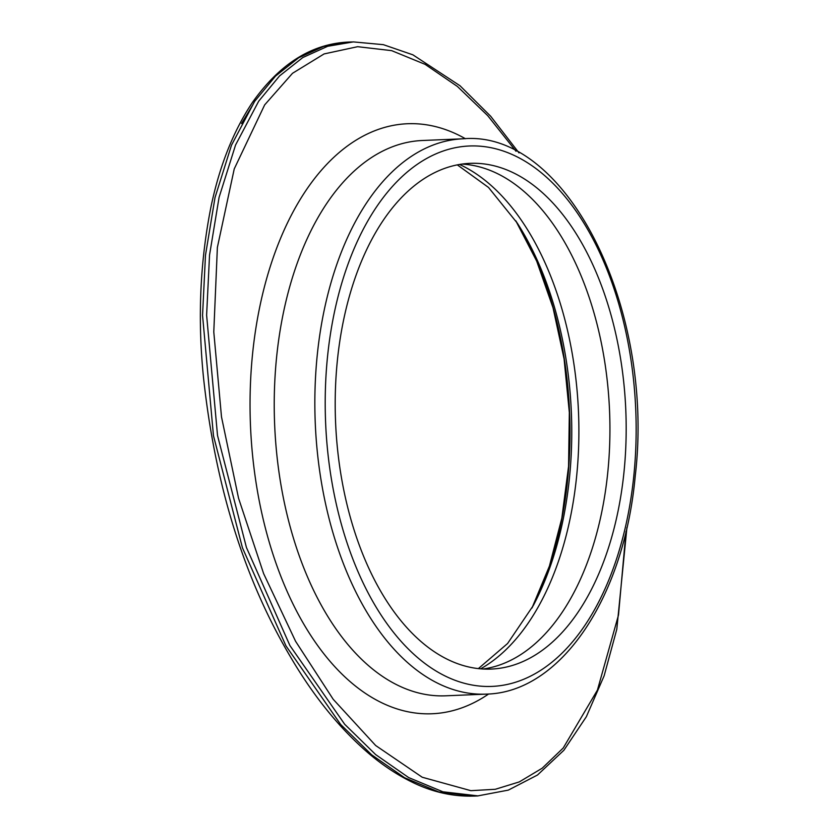 <?xml version="1.0" encoding="UTF-8"?>
<svg xmlns="http://www.w3.org/2000/svg" width="838" height="838" viewBox="0 0 838 838"><rect width="100%" height="100%" fill="white"/><g stroke="black" fill="none" stroke-linecap="round" stroke-linejoin="round"><path stroke-width="1.26" d="M372.313 575.58A253.086 145.236 -92.4 0 1 345.78 310.175A253.086 145.236 -92.4 0 1 470.118 163.347A253.086 145.236 -92.4 0 1 625.797 410.138A253.086 145.236 -92.4 0 1 491.257 669.07A253.086 145.236 -92.4 0 1 372.313 575.58M462.01 164.08A253.086 145.236 -92.4 0 1 609.551 410.819A253.086 145.236 -92.4 0 1 483.117 669.007M625.996 531.533L618.496 615.05L597.442 690.072L563.241 747.988L542.196 768.205L519.309 781.906L495.3 789.291L470.872 790.674L422.216 777.235L375.665 745.506L333.189 699.28L295.573 641.28L263.624 573.601L238.537 498.16L221.494 416.874L213.784 331.921L217.377 247.399L234.242 168.888L264.661 104.886L292.504 73.304L324.096 53.925L357.648 46.687L391.639 50.636L425.149 64.369L457.391 86.45L487.779 115.717L516.009 151.28M518.994 152.893L490.67 116.241L460.01 85.748L412.883 54.826L383.364 44.665L353.364 41.9L327.679 46.289L302.801 57.539L279.557 75.923L258.691 101.199L235.562 145.005L219.074 197.38L209.542 255.056L206.619 315.161L217.524 435.509L246.456 547.549L289.927 645.564L344.701 724.294L375.675 754.598L408.651 777.57L442.925 791.805L478.048 795.89M473.763 796.079L438.944 792.004L404.66 777.779L371.674 754.818L340.689 724.514L285.915 645.805L242.433 547.79L213.47 435.729L202.555 315.371L205.478 255.255L215.01 197.569L231.498 145.184L254.637 101.377L275.493 76.111L298.737 57.728L323.604 46.436L349.289 42.026C312.228 43.44 279.934 63.573 252.427 102.446C233.572 130.707 219.818 165.18 211.186 205.844C200.01 261.466 197.475 319.027 203.603 378.525C215.303 485.694 244.088 578.189 289.958 656.007C313.108 695.676 339.275 728.065 368.437 753.173C382.138 764.832 396.332 774.302 411.018 781.603C431.56 791.9 452.468 796.729 473.763 796.079M349.331 42.026L352.389 41.942M465.425 138.731A295.269 169.444 87.6 0 0 275.639 250.897A295.269 169.444 87.6 0 0 293.342 604.69A295.269 169.444 87.6 0 0 488.648 693.979M252.479 105.389L241.501 123.511M355.595 591.46A277.891 159.471 87.6 0 0 486.208 694.115C560.936 692.659 624.247 597.169 635.225 476.036C655.222 308.719 566.708 129.314 462.985 138.804A277.891 159.471 87.6 0 0 326.464 300.035A277.891 159.471 87.6 0 0 355.595 591.46M364.876 586.516A270.454 155.208 -92.4 0 1 448.759 149.279A270.454 155.208 -92.4 0 1 628.427 512.814A270.454 155.208 -92.4 0 1 364.876 586.516M486.208 694.115L445.596 695.812A277.891 159.471 -92.4 0 1 314.983 593.157A277.891 159.471 -92.4 0 1 285.852 301.732A277.891 159.471 -92.4 0 1 422.383 140.501L462.985 138.804M515.779 220.782L536.687 261.121L553.049 307.829L564.089 358.968L569.337 412.495L568.573 466.284L561.837 518.167L549.435 566.069L531.962 608.021A275.293 157.984 87.6 0 0 515.779 220.792M457.307 164.877L488.523 187.461L517.371 223.243A268.097 153.846 -92.4 0 1 533.356 605.434L507.587 643.5L478.372 668.609M480.624 668.839A263.006 150.934 87.6 0 0 578.492 412.118A263.006 150.934 87.6 0 0 459.538 164.458M626.939 527.427L616.789 629.307L604.146 675.774L586.359 716.7L563.88 750.272L537.493 775.024L508.32 790.119L477.744 795.911M351.74 41.984L349.331 42.078M478.048 795.932L473.994 796.1"/></g></svg>

